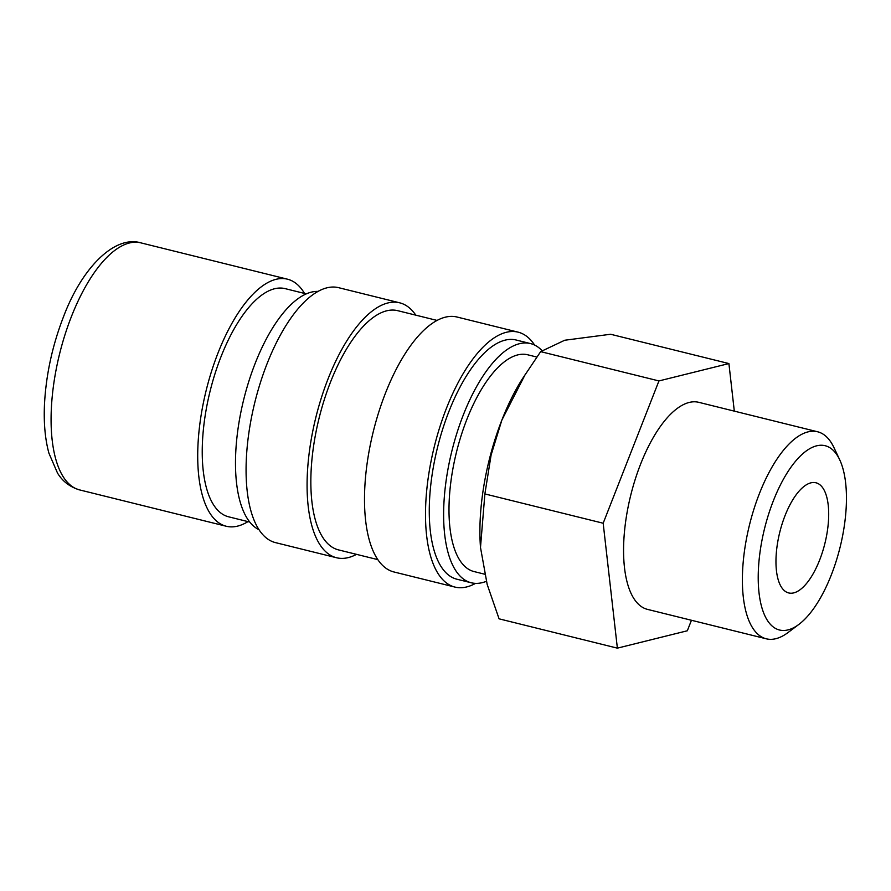 <?xml version="1.0" encoding="UTF-8"?>
<svg xmlns="http://www.w3.org/2000/svg" width="891" height="891" viewBox="0 0 891 891"><rect width="100%" height="100%" fill="white"/><g stroke="black" fill="none" stroke-linecap="round" stroke-linejoin="round"><path stroke-width="1.34" d="M306.304 293.874L285.12 288.628A117.534 48.17 103.9 0 0 215.032 373.641A117.534 48.17 103.9 0 0 215.667 507.825A117.534 48.17 103.9 0 0 228.586 516.802L249.77 522.059M304.533 293.44A127.268 52.157 103.9 0 0 301.459 288.907A127.268 52.157 103.9 0 0 287.459 279.184A127.268 52.157 103.9 0 0 211.568 371.235A127.268 52.157 103.9 0 0 212.258 516.524A127.268 52.157 103.9 0 0 226.247 526.247A127.268 52.157 103.9 0 0 247.999 521.614M536.772 357.035L527.739 354.796A111.665 45.753 103.9 0 0 461.148 435.554A111.665 45.753 103.9 0 0 461.75 563.023A111.665 45.753 103.9 0 0 474.034 571.565L484.593 574.183M839.69 459.745L833.92 447.527A106.653 43.704 103.9 0 0 829.321 439.92A106.653 43.704 103.9 0 0 817.593 431.767A106.653 43.704 103.9 0 0 753.998 508.906A106.653 43.704 103.9 0 0 754.577 630.661A106.653 43.704 103.9 0 0 766.305 638.814A106.653 43.704 103.9 0 0 788.09 632.499L798.893 624.391A94.925 38.903 103.9 0 0 840.09 547.219A94.925 38.903 103.9 0 0 839.69 459.745A94.925 38.903 103.9 0 0 835.591 452.973A94.925 38.903 103.9 0 0 773.343 500.82A94.925 38.903 103.9 0 0 769.056 622.753A94.925 38.903 103.9 0 0 798.893 624.391M766.305 638.814L647.49 609.377A106.653 43.704 -76.1 0 1 635.762 601.225A106.653 43.704 -76.1 0 1 635.183 479.469A106.653 43.704 -76.1 0 1 698.789 402.331L817.593 431.767M822.215 487.121A56.746 23.255 -76.1 0 1 822.516 551.897A56.746 23.255 -76.1 0 1 788.68 592.938A56.746 23.255 -76.1 0 1 782.443 588.606A56.746 23.255 -76.1 0 1 782.142 523.83A56.746 23.255 -76.1 0 1 815.978 482.788A56.746 23.255 -76.1 0 1 822.215 487.121M541.917 350.508A123.214 50.486 103.9 0 0 530.513 343.581L516.156 340.017A123.214 50.486 103.9 0 0 442.682 429.139A123.214 50.486 103.9 0 0 443.35 569.795A123.214 50.486 103.9 0 0 456.894 579.217L471.25 582.77A123.214 50.486 103.9 0 0 486.341 581.322M530.513 343.581A123.214 50.486 103.9 0 0 457.038 432.703A123.214 50.486 103.9 0 0 457.707 573.358A123.214 50.486 103.9 0 0 471.25 582.77M534.6 345.051A131.322 53.816 103.9 0 0 532.551 342.189A131.322 53.816 103.9 0 0 518.105 332.154L457.105 317.04A131.322 53.816 103.9 0 0 378.798 412.021A131.322 53.816 103.9 0 0 379.499 561.931A131.322 53.816 103.9 0 0 393.945 571.966L454.945 587.08A131.322 53.816 103.9 0 0 475.549 583.371M518.105 332.154A131.322 53.816 103.9 0 0 439.798 427.134A131.322 53.816 103.9 0 0 440.51 577.045A131.322 53.816 103.9 0 0 454.945 587.08M437.08 320.426L397.731 310.681A123.214 50.486 103.9 0 0 324.257 399.803A123.214 50.486 103.9 0 0 324.925 540.458A123.214 50.486 103.9 0 0 338.469 549.881L377.817 559.626M415.796 315.158A131.322 53.816 103.9 0 0 414.126 312.852A131.322 53.816 103.9 0 0 399.68 302.817L338.68 287.693A131.322 53.816 103.9 0 0 260.372 382.685A131.322 53.816 103.9 0 0 261.074 532.595A131.322 53.816 103.9 0 0 275.519 542.63L336.52 557.744A131.322 53.816 103.9 0 0 356.534 554.347M399.68 302.817A131.322 53.816 103.9 0 0 321.373 397.798A131.322 53.816 103.9 0 0 322.085 547.709A131.322 53.816 103.9 0 0 336.52 557.744M318.076 291.413A123.214 50.486 103.9 0 0 247.364 386.137A123.214 50.486 103.9 0 0 249.558 521.792A123.214 50.486 103.9 0 0 259.025 529.722M480.483 547.375A137.804 56.467 -76.1 0 1 480.483 547.297A137.804 56.467 -76.1 0 1 501.867 420.073A137.804 56.467 -76.1 0 1 522.115 379.254L540.648 351.633L564.727 340.239L610.602 334.259L728.905 363.561L658.939 380.936L603.174 523.229L617.374 648.147L687.329 630.772L691.449 620.27M617.374 648.147L499.083 618.833L487.177 584.429L480.494 547.453L484.882 493.926L491.108 455.011L501.867 420.073L525.623 373.697M734.307 411.13L728.905 363.561M603.174 523.229L484.882 493.926M658.939 380.936L540.648 351.633M79.622 489.916C69.966 487.009 62.593 481.396 57.514 473.076L48.905 453.151C45.018 438.829 43.57 422.145 44.55 403.1C46.221 373.975 52.502 345.296 63.395 317.051C81.849 267.734 114.627 235.024 140.834 242.853A127.268 52.157 103.9 0 0 71.358 316.728A127.268 52.157 103.9 0 0 65.622 480.193A127.268 52.157 103.9 0 0 79.622 489.916L226.247 526.247M140.834 242.853L287.459 279.184"/></g></svg>
